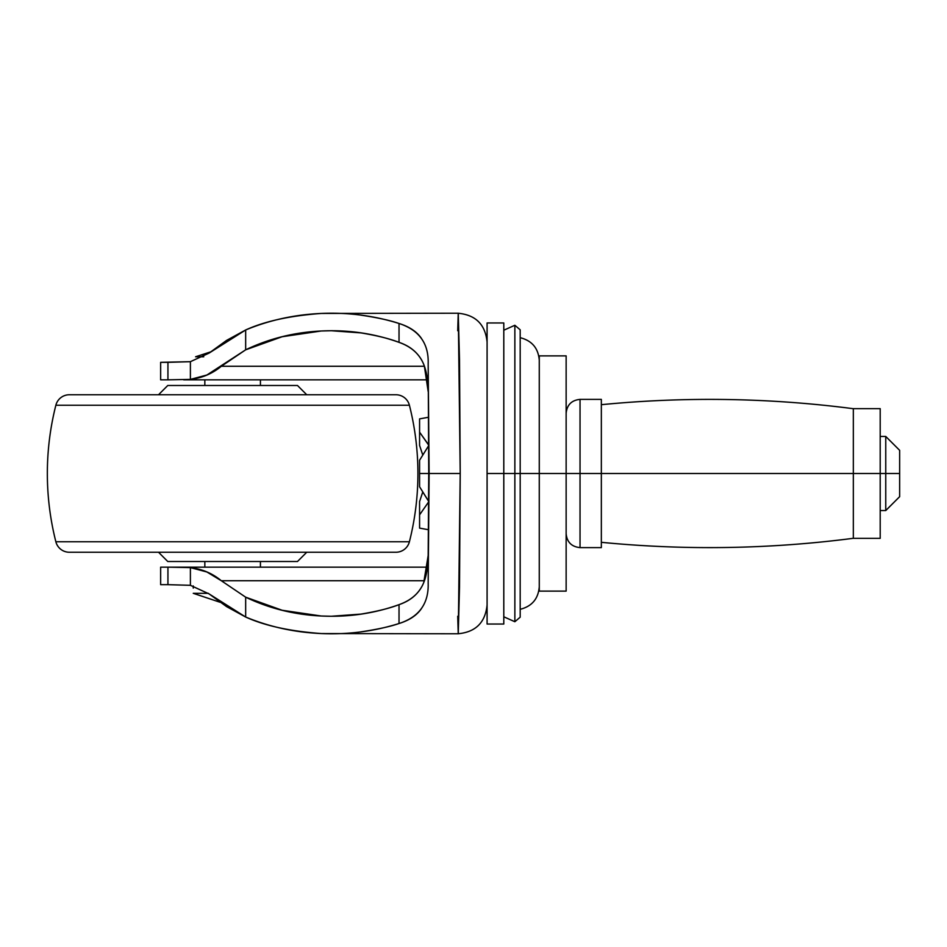 <?xml version="1.0" encoding="UTF-8"?>
<svg xmlns="http://www.w3.org/2000/svg" width="947" height="947" viewBox="0 0 947 947"><rect width="100%" height="100%" fill="white"/><g stroke="black" fill="none" stroke-linecap="round" stroke-linejoin="round"><path stroke-width="1.42" d="M208.34 593.319L193.259 593.319L220.012 602.245L193.259 593.319L208.34 593.319M193.259 585.933L193.259 588.099M204.836 379.842L204.836 385.488L204.836 379.842M204.836 561.512L204.836 567.158L204.836 561.512M260.425 567.158L260.425 561.512L260.425 567.158M260.425 385.488L260.425 379.842L260.425 385.488M195.579 356.77L210.483 351.941L195.579 356.77L203.759 356.77M520.187 609.312C531.918 606.352 538.275 598.847 539.269 586.797L539.269 413.283L539.269 586.797L539.269 473.5L520.187 473.5L520.187 617.184L520.187 473.5L514.86 473.5L514.86 621.729L514.86 473.5L503.792 473.5L503.792 624.037L503.792 473.5L487.089 473.5L487.089 624.037L487.089 473.5L514.86 473.5L514.86 621.729L514.86 473.5L520.187 473.5L520.187 609.312L520.187 473.5L539.269 473.5L539.269 586.797L539.269 360.203C538.275 348.153 531.918 340.648 520.187 337.688M428.174 555.498C427.973 568.78 425.913 579.043 421.995 586.276C417.225 594.976 409.566 601.096 399.03 604.648C389.963 608.211 377.273 611.371 360.949 614.106L331.332 616.26L321.282 616.012L282.159 610.27L245.664 597.178L221.326 580.736L245.664 597.178L245.664 617.03L209.05 593.887L190.394 585.317L190.394 567.596L167.939 567.158L167.939 584.666L190.394 585.317L190.394 567.596C202.125 569.005 212.436 573.385 221.326 580.736L424.422 580.736L221.326 580.736L206.896 571.988L190.394 567.596L183.694 567.158L427.428 567.158L160.647 567.158L160.647 584.666L160.647 567.158L167.939 567.158L167.939 584.666L190.394 585.317L209.05 593.887L226.558 606.589L245.664 617.03L245.664 597.178C269.09 608.424 294.292 614.698 321.282 616.012C348.271 617.337 374.195 613.538 399.03 604.648C411.365 600.268 419.604 592.893 423.747 582.535L428.174 555.498L428.742 473.5L428.174 555.498M428.174 363.826L428.742 473.5L428.174 363.826L429.121 473.5L460.218 473.5L458.277 313.232L321.53 313.433C348.2 312.309 374.029 315.659 399.03 323.483C419.13 330.03 428.849 343.477 428.174 363.826L429.121 473.5L428.174 583.174C428.813 603.582 419.107 617.03 399.03 623.517L399.03 604.648L399.03 623.517C374.029 631.341 348.2 634.691 321.53 633.567C294.872 632.43 269.575 626.926 245.664 617.03C264.911 625.801 290.196 631.306 321.53 633.567L458.277 633.768L460.218 473.5L429.121 473.5L428.174 583.174M209.05 353.113L226.558 340.411L245.664 329.97C264.911 321.199 290.196 315.694 321.53 313.433C294.872 314.57 269.575 320.074 245.664 329.97L245.664 349.822L221.326 366.264C212.436 373.615 202.125 377.995 190.394 379.404L190.394 361.683L167.939 362.334L167.939 379.842L190.394 379.404L190.394 361.683L209.05 353.113L245.664 329.97L245.664 349.822L282.159 336.73L321.282 330.988C294.292 332.302 269.09 338.576 245.664 349.822L206.896 375.012L190.394 379.404L167.939 379.842L167.939 362.334L160.647 362.334L160.647 379.842L160.647 362.334L190.394 361.683L209.05 353.113M360.902 315.138C377.604 317.659 390.318 320.441 399.03 323.483C409.353 326.679 416.822 331.663 421.451 338.434L421.486 338.481M539.269 473.5L539.281 591.117L566.14 591.117L539.281 591.117L539.281 473.5L580.038 473.5L580.038 547.615L580.038 473.5L566.14 473.5L566.14 591.117L566.14 355.883L566.14 473.5L539.281 473.5L539.281 355.883L566.14 355.883L539.281 355.883L539.281 473.5M160.647 379.842L167.939 379.842L160.647 379.842M160.647 584.666L167.939 584.666L160.647 584.666M421.462 608.554L421.427 608.601C416.798 615.349 409.329 620.332 399.03 623.517C390.318 626.559 377.604 629.341 360.902 631.862M399.03 342.352L399.03 323.483L399.03 342.352C374.195 333.462 348.271 329.663 321.282 330.988L331.332 330.74L360.949 332.894C377.273 335.629 389.963 338.789 399.03 342.352C409.578 345.904 417.225 352.035 421.995 360.748C425.913 367.969 427.973 378.232 428.174 391.502L424.351 366.027C420.385 354.841 411.945 346.945 399.03 342.352M427.428 379.842L183.694 379.842L427.428 379.842M424.422 366.264L221.326 366.264L424.422 366.264M457.721 330.74L458.241 313.256L459.52 360.12L460.218 473.5L459.52 586.88L458.241 633.744L457.721 616.26M503.792 330.207L514.86 325.271L520.187 329.816L520.187 617.184L514.86 621.729L503.792 616.793M520.187 575.101L520.187 533.717M520.187 569.538L520.187 377.462M520.187 473.5L520.187 329.816L520.187 473.5M514.86 473.5L514.86 325.271L514.86 473.5M503.792 473.5L503.792 624.037L487.089 624.037L487.089 322.963L487.089 473.5L487.089 322.963L503.792 322.963L503.792 473.5M428.683 501.354L419.58 486.77L419.58 460.23L428.683 445.646L419.58 460.23L419.58 473.5L428.742 473.5L419.58 473.5L419.58 486.77L427.878 500.158M428.671 501.863L419.58 514.848L419.58 528.118L428.482 529.728L419.58 528.118L419.58 514.848L428.671 501.863M566.14 533.717C566.969 542.146 571.609 546.786 580.038 547.615L601.345 547.615L601.345 473.5L853.33 473.5L853.33 408.654L880.201 408.654L853.33 408.654L880.201 408.654L880.201 473.5L885.753 473.5L885.753 436.449L885.753 473.5L899.65 473.5L899.65 496.666L899.65 473.5L885.753 473.5L885.753 510.551L885.753 473.5L880.201 473.5L880.201 408.654L853.33 408.654L853.33 473.5L880.201 473.5L880.201 538.346L853.33 538.346L880.201 538.346L880.201 473.5L601.345 473.5L601.345 547.615L601.345 473.5L580.038 473.5L580.038 547.615L580.038 473.5L601.345 473.5L601.345 399.385L580.038 399.385C571.609 400.214 566.969 404.854 566.14 413.283M601.345 473.5L601.345 399.385L601.345 473.5M580.038 473.5L580.038 399.385L580.038 473.5M853.33 473.5L853.33 538.346L853.33 473.5M899.65 450.334L899.65 473.5L899.65 450.334L885.753 436.449L880.201 436.449M419.58 501.579L422.729 492.061L419.58 501.579L419.58 514.848L419.58 501.579M428.671 445.137L419.58 432.152L419.58 445.421L422.729 454.939L419.58 445.421L419.58 418.882L428.482 417.272L419.58 418.882L419.58 432.152L427.251 442.947M297.476 385.488L167.785 385.488L158.516 394.757L167.785 385.488L297.476 385.488L306.745 394.757L297.476 385.488M55.861 405.233L409.4 405.233A13.897 13.897 0 0 0 395.929 394.757L69.332 394.757A13.897 13.897 0 0 0 55.861 405.233A277.921 277.921 0 0 0 55.861 541.767L409.4 541.767A277.921 277.921 0 0 0 409.4 405.233L55.861 405.233A13.897 13.897 0 0 1 69.332 394.757L395.929 394.757A13.897 13.897 0 0 1 409.4 405.233A277.921 277.921 0 0 1 409.4 541.767L55.861 541.767A13.897 13.897 0 0 0 69.332 552.243L395.929 552.243A13.897 13.897 0 0 0 409.4 541.767A13.897 13.897 0 0 1 395.929 552.243L69.332 552.243A13.897 13.897 0 0 1 55.861 541.767A277.921 277.921 0 0 1 55.861 405.233M167.785 561.512L297.476 561.512L306.745 552.243L297.476 561.512L167.785 561.512L158.516 552.243L167.785 561.512M458.241 313.256C475.749 314.96 485.373 324.572 487.089 342.092M458.241 633.744C475.749 632.04 485.373 622.428 487.089 604.908M899.65 496.666L885.753 510.551L880.201 510.551M853.33 538.298C769.485 549.189 685.498 550.527 601.345 542.311M853.33 408.702C769.485 397.811 685.498 396.473 601.345 404.689"/></g></svg>
